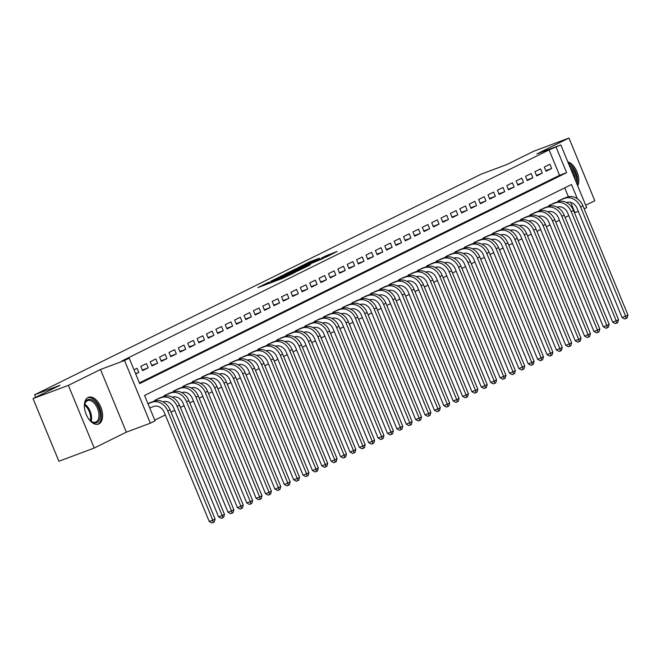 <?xml version="1.0" encoding="UTF-8"?>
<svg xmlns="http://www.w3.org/2000/svg" width="661" height="661" viewBox="0 0 661 661"><rect width="100%" height="100%" fill="white"/><g stroke="black" fill="none" stroke-linecap="round" stroke-linejoin="round"><path stroke-width="0.99" d="M268.853 282.164L257.922 287.609L282.883 278.264L295.17 272.34L271.489 281.76L267.027 283.272L268.853 282.164M88.045 397.468A14.311 8.139 69.5 0 0 86.013 413.918A14.311 8.139 69.5 0 0 98.506 424.081A14.311 8.139 69.5 0 0 98.935 423.891A14.311 8.139 69.5 0 0 100.959 407.44A14.311 8.139 69.5 0 0 88.467 397.286A14.311 8.139 69.5 0 0 88.045 397.468M319.594 258.145L309.811 261.806L298.665 267.341L326.683 256.79L337.085 251.486L326.319 255.625L321.386 258.096L328.319 255.675L321.403 258.724L302.978 265.499L319.594 258.145M139.405 382.884L559.553 175.305L549.084 149.898L560.842 144.933L586.671 207.612L584.184 208.843M33.05 398.6L68.372 385.371L94.209 448.042L58.879 461.271L33.05 398.6L60.027 385.272L34.595 394.799L481.225 174.132L506.657 164.614L533.634 151.278L568.956 138.05L536.823 153.93L560.842 144.933M94.209 448.042L126.342 432.162L100.513 369.491L68.372 385.371M100.513 369.491L124.532 360.493L129.217 358.179L139.694 383.587L566.617 172.661L556.149 147.254M549.084 149.898L122.153 360.823L129.217 358.179M283.478 274.984L270.77 281.264L295.731 271.919L309.183 265.408L283.478 274.984L283.751 275.662M284.627 274.257L297.797 267.912L323.51 258.327L303.837 266.532L300.474 268.226L310.472 264.681L284.66 274.34M585.687 205.224L594.793 200.729L568.956 138.05M135.736 373.994L138.818 372.474L137.067 368.235L133.993 369.755M146.453 363.6L140.826 366.384L142.569 370.614L148.196 367.838L146.453 363.6M155.839 358.964L150.204 361.749L151.956 365.979L157.582 363.203L155.839 358.964M165.217 354.329L159.59 357.114L161.334 361.344L166.969 358.568L165.217 354.329M174.603 349.694L168.976 352.478L170.72 356.709L176.347 353.932L174.603 349.694M183.989 345.059L178.354 347.843L180.098 352.073L185.733 349.289L183.989 345.059M193.367 340.423L187.741 343.208L189.484 347.438L195.111 344.654L193.367 340.423M202.753 335.788L197.118 338.564L198.87 342.803L204.497 340.018L202.753 335.788M212.131 331.153L206.505 333.929L208.248 338.168L213.883 335.383L212.131 331.153M221.518 326.517L215.891 329.294L217.634 333.532L223.261 330.748L221.518 326.517M230.904 321.882L225.269 324.658L227.012 328.897L232.647 326.113L230.904 321.882M240.282 317.247L234.655 320.023L236.398 324.262L242.025 321.477L240.282 317.247M249.668 312.612L244.033 315.388L245.785 319.627L251.411 316.842L249.668 312.612M259.046 307.976L253.419 310.753L255.163 314.991L260.798 312.207L259.046 307.976M268.432 303.333L262.805 306.117L264.549 310.356L270.175 307.572L268.432 303.333M277.818 298.698L272.183 301.482L273.935 305.721L279.562 302.936L277.818 298.698M287.196 294.062L281.569 296.847L283.313 301.085L288.948 298.301L287.196 294.062M296.582 289.427L290.956 292.212L292.699 296.442L298.326 293.666L296.582 289.427M305.969 284.792L300.334 287.576L302.077 291.807L307.712 289.031L305.969 284.792M315.347 280.157L309.72 282.941L311.463 287.171L317.09 284.395L315.347 280.157M324.733 275.521L319.098 278.306L320.849 282.536L326.476 279.76L324.733 275.521M334.111 270.886L328.484 273.671L330.227 277.901L335.862 275.125L334.111 270.886M343.497 266.251L337.87 269.035L339.614 273.266L345.24 270.489L343.497 266.251M352.883 261.616L347.248 264.4L348.991 268.63L354.627 265.846L352.883 261.616M362.261 256.98L356.634 259.765L358.378 263.995L364.004 261.211L362.261 256.98M371.647 252.345L366.012 255.121L367.764 259.36L373.391 256.575L371.647 252.345M381.025 247.71L375.398 250.486L377.142 254.725L382.777 251.94L381.025 247.71M390.411 243.074L384.785 245.851L386.528 250.089L392.155 247.305L390.411 243.074M399.798 238.439L394.163 241.215L395.914 245.454L401.541 242.67L399.798 238.439M409.176 233.804L403.549 236.58L405.292 240.819L410.927 238.034L409.176 233.804M418.562 229.169L412.935 231.945L414.678 236.184L420.305 233.399L418.562 229.169M427.948 224.533L422.313 227.31L424.056 231.548L429.691 228.764L427.948 224.533M437.326 219.89L431.699 222.674L433.442 226.913L439.069 224.129L437.326 219.89M446.712 215.255L441.077 218.039L442.829 222.278L448.455 219.493L446.712 215.255M456.09 210.619L450.463 213.404L452.207 217.643L457.842 214.858L456.09 210.619M465.476 205.984L459.849 208.769L461.593 212.999L467.22 210.223L465.476 205.984M474.862 201.349L469.227 204.133L470.979 208.364L476.606 205.588L474.862 201.349M484.24 196.714L478.614 199.498L480.357 203.728L485.984 200.952L484.24 196.714M493.627 192.078L487.992 194.863L489.743 199.093L495.37 196.317L493.627 192.078M503.004 187.443L497.378 190.228L499.121 194.458L504.756 191.682L503.004 187.443M512.391 182.808L506.764 185.592L508.507 189.823L514.134 187.046L512.391 182.808M521.777 178.173L516.142 180.957L517.894 185.187L523.52 182.403L521.777 178.173M531.155 173.537L525.528 176.322L527.271 180.552L532.906 177.768L531.155 173.537M540.541 168.902L534.914 171.678L536.658 175.917L542.284 173.132L540.541 168.902M546.036 171.282L551.671 168.497L549.927 164.267L544.292 167.043L546.036 171.282M154.765 420.148L165.3 414.943M171.034 412.109L174.686 410.307M180.42 407.473L184.072 405.672M189.806 402.838L193.45 401.037M199.184 398.203L202.836 396.402M208.57 393.568L212.222 391.766M217.948 388.932L221.6 387.131M227.334 384.297L230.986 382.496M236.721 379.662L240.364 377.861M246.099 375.027L249.751 373.225M255.485 370.391L259.137 368.59M264.871 365.756L268.515 363.947M274.249 361.121L277.901 359.311M283.635 356.486L287.279 354.676M293.013 351.85L296.665 350.041M302.399 347.207L306.051 345.406M311.785 342.572L315.429 340.77M321.163 337.936L324.815 336.135M330.55 333.301L334.202 331.5M339.928 328.666L343.58 326.865M349.314 324.03L352.966 322.229M358.7 319.395L362.344 317.594M368.078 314.76L371.73 312.959M377.464 310.125L381.116 308.323M386.85 305.489L390.494 303.688M396.228 300.854L399.88 299.053M405.614 296.219L409.266 294.418M414.992 291.584L418.644 289.782M424.379 286.948L428.031 285.147M433.765 282.313L437.408 280.504M443.143 277.678L446.795 275.868M452.529 273.043L456.181 271.233M461.907 268.407L465.559 266.598M471.293 263.764L474.945 261.963M480.679 259.129L484.323 257.327M490.057 254.493L493.709 252.692M499.443 249.858L503.095 248.057M508.83 245.223L512.473 243.422M518.207 240.587L521.86 238.786M527.594 235.952L531.246 234.151M536.972 231.317L540.624 229.516M546.358 226.682L550.01 224.88M555.744 222.046L559.388 220.245M565.122 217.411L568.774 215.61M574.508 212.776L574.913 212.569L570.716 202.39M568.394 196.755L564.734 187.864M151.105 402.285L147.957 403.631M155.029 400.855L154.79 400.26L160.491 397.649M164.415 396.212L164.168 395.625L169.869 393.014M173.793 391.576L173.554 390.99L179.255 388.379M183.18 386.941L182.94 386.355L188.633 383.744M192.566 382.306L192.318 381.719L198.019 379.108M201.944 377.671L201.704 377.084L207.405 374.473M211.33 373.035L211.082 372.449L216.783 369.838M220.708 368.4L220.468 367.813L226.169 365.203M230.094 363.765L229.854 363.178L235.547 360.567M239.48 359.13L239.232 358.543L244.934 355.924M248.858 354.494L248.619 353.899L254.32 351.288M258.244 349.859L257.997 349.264L263.698 346.653M267.631 345.224L267.383 344.629L273.084 342.018M277.009 340.589L276.769 339.994L282.47 337.383M286.395 335.953L286.147 335.358L291.848 332.747M295.773 331.318L295.533 330.723L301.234 328.112M305.159 326.683L304.919 326.088L310.612 323.477M314.545 322.047L314.297 321.453L319.998 318.842M323.923 317.412L323.683 316.817L329.385 314.206M333.309 312.769L333.061 312.182L338.762 309.571M342.687 308.133L342.448 307.547L348.149 304.936M352.073 303.498L351.834 302.912L357.527 300.301M361.46 298.863L361.212 298.276L366.913 295.665M370.838 294.228L370.598 293.641L376.299 291.03M380.224 289.592L379.976 289.006L385.677 286.395M389.61 284.957L389.362 284.37L395.063 281.76M398.988 280.322L398.748 279.735L404.449 277.124M408.374 275.687L408.126 275.1L413.827 272.481M417.752 271.051L417.512 270.456L423.214 267.845M427.138 266.416L426.899 265.821L432.591 263.21M436.524 261.781L436.277 261.186L441.978 258.575M445.902 257.146L445.663 256.551L451.364 253.94M455.289 252.51L455.041 251.915L460.742 249.304M464.666 247.875L464.427 247.28L470.128 244.669M474.053 243.24L473.813 242.645L479.506 240.034M483.439 238.604L483.191 238.01L488.892 235.399M492.817 233.969L492.577 233.374L498.278 230.763M502.203 229.326L501.955 228.739L507.656 226.128M511.589 224.69L511.341 224.104L517.042 221.493M520.967 220.055L520.728 219.469L526.429 216.858M530.353 215.42L530.105 214.833L535.807 212.222M539.731 210.785L539.492 210.198L545.193 207.587M549.117 206.149L548.878 205.563L554.571 202.952M558.504 201.514L558.256 200.927L563.957 198.317M34.595 394.799L35.636 397.319M574.913 212.569L578.292 211.305M577.408 198.829L571.509 184.518L144.577 395.443L155.054 420.85L150.361 423.172L124.532 360.493M126.342 432.162L150.361 423.172M559.553 175.305L566.617 172.661M138.818 372.474L135.604 373.672M148.196 367.838L142.33 370.036M157.582 363.203L151.708 365.401M166.969 358.568L161.094 360.766M176.347 353.932L170.48 356.13M185.733 349.289L179.858 351.495M195.111 344.654L189.244 346.86M204.497 340.018L198.631 342.216M213.883 335.383L208.008 337.581M223.261 330.748L217.395 332.946M232.647 326.113L226.773 328.31M242.025 321.477L236.159 323.675M251.411 316.842L245.545 319.04M260.798 312.207L254.923 314.405M270.175 307.572L264.309 309.769M279.562 302.936L273.687 305.134M288.948 298.301L283.073 300.499M298.326 293.666L292.459 295.864M307.712 289.031L301.837 291.228M317.09 284.395L311.224 286.593M326.476 279.76L320.61 281.958M335.862 275.125L329.988 277.323M345.24 270.489L339.374 272.687M354.627 265.846L348.752 268.052M364.004 261.211L358.138 263.417M373.391 256.575L367.524 258.773M382.777 251.94L376.902 254.138M392.155 247.305L386.288 249.503M401.541 242.67L395.666 244.867M410.927 238.034L405.053 240.232M420.305 233.399L414.439 235.597M429.691 228.764L423.817 230.962M439.069 224.129L433.203 226.326M448.455 219.493L442.589 221.691M457.842 214.858L451.967 217.056M467.22 210.223L461.353 212.421M476.606 205.588L470.731 207.785M485.984 200.952L480.117 203.15M495.37 196.317L489.504 198.515M504.756 191.682L498.881 193.88M514.134 187.046L508.268 189.244M523.52 182.403L517.654 184.609M532.906 177.768L527.032 179.974M542.284 173.132L536.418 175.33M551.671 168.497L545.796 170.695M577.706 185.857A14.311 8.139 69.5 0 0 576.995 171.802A14.311 8.139 69.5 0 0 567.84 161.912M273.257 280.099L299.334 269.977L273.257 280.099M295.641 269.498L288.725 272.547L298.813 268.787L302.176 267.094L295.641 269.498M149.741 407.961L153.666 406.49A9.171 7.535 63.7 0 1 164.225 412.315L209.215 521.488L212.751 520.166L167.754 410.993A13.757 11.295 -116.3 0 0 151.923 402.26L147.998 403.731M215.098 519.009L214.238 521.95L213.305 522.421L212.751 520.166L215.098 519.009L170.1 409.837A13.757 11.295 -116.3 0 0 154.269 401.103L149.394 402.929M213.305 522.421L211.892 522.95L209.215 521.488M84.517 408.068A12.377 7.04 -110.5 0 1 84.658 404.433A12.377 7.04 -110.5 0 1 87.64 399.665A12.377 7.04 -110.5 0 1 98.687 407.977A12.377 7.04 -110.5 0 1 97.068 422.536A12.377 7.04 -110.5 0 1 90.937 421.189A12.377 7.04 -110.5 0 1 88.434 418.545M90.631 420.933A11.46 6.519 69.5 0 0 95.671 422.106A11.46 6.519 69.5 0 0 96.01 421.958A11.46 6.519 69.5 0 0 97.638 408.771A11.46 6.519 69.5 0 0 87.632 400.632A11.46 6.519 69.5 0 0 87.285 400.781A11.46 6.519 69.5 0 0 84.6 404.821M97.58 424.321A14.212 8.081 69.5 0 0 97.77 424.23A14.212 8.081 69.5 0 0 99.861 408.093A14.212 8.081 69.5 0 0 87.607 397.707M569.187 165.184A12.377 7.04 -110.5 0 1 571.674 167.415A12.377 7.04 -110.5 0 1 576.268 182.362M575.144 179.635A11.46 6.519 69.5 0 0 570.732 168.299A11.46 6.519 69.5 0 0 570.253 167.778M577.152 184.518A14.212 8.081 69.5 0 0 572.137 166.167A14.212 8.081 69.5 0 0 568.303 163.036M163.019 401.871L163.052 401.855A9.171 7.535 63.7 0 1 173.603 407.68L218.601 516.852L222.137 515.53L177.14 406.358A13.757 11.295 -116.3 0 0 161.301 397.625L156.426 399.451M224.484 514.374L223.625 517.315L222.683 517.786L222.137 515.53L224.484 514.374L179.486 405.201A13.757 11.295 -116.3 0 0 163.647 396.468L158.772 398.294M222.683 517.786L221.27 518.315L218.601 516.852M155.062 400.12L155.335 400.773M172.405 397.236L172.43 397.22A9.171 7.535 63.7 0 1 182.99 403.045L227.987 512.217L231.515 510.895L186.518 401.723A13.757 11.295 -116.3 0 0 170.687 392.989L165.812 394.815M233.862 509.738L233.011 512.68L232.069 513.143L231.515 510.895L233.862 509.738L188.864 400.566A13.757 11.295 -116.3 0 0 173.033 391.833L168.158 393.659M232.069 513.143L230.656 513.671L227.987 512.217M164.449 395.485L164.713 396.137M181.783 392.601L181.816 392.584A9.171 7.535 63.7 0 1 192.368 398.409L237.365 507.582L240.901 506.26L195.904 397.087A13.757 11.295 -116.3 0 0 180.073 388.354L175.198 390.18M243.248 505.103L242.389 508.045L241.455 508.507L240.901 506.26L243.248 505.103L198.25 395.931A13.757 11.295 -116.3 0 0 182.419 387.197L177.545 389.015M241.455 508.507L240.042 509.036L237.365 507.582M173.835 390.849L174.099 391.502M191.169 387.966L191.194 387.949A9.171 7.535 63.7 0 1 201.754 393.774L246.751 502.947L250.279 501.625L205.282 392.452A13.757 11.295 -116.3 0 0 189.451 383.719L184.576 385.545M252.626 500.468L251.775 503.409L250.833 503.872L250.279 501.625L252.626 500.468L207.628 391.295A13.757 11.295 -116.3 0 0 191.797 382.554L186.923 384.38M250.833 503.872L249.42 504.401L246.751 502.947M183.213 386.214L183.485 386.867M200.556 383.322L200.58 383.314A9.171 7.535 63.7 0 1 211.14 389.139L256.137 498.311L259.666 496.989L214.668 387.817A13.757 11.295 -116.3 0 0 198.837 379.084L193.962 380.91M262.012 495.833L261.153 498.774L260.219 499.237L259.666 496.989L262.012 495.833L217.015 386.66A13.757 11.295 -116.3 0 0 201.184 377.918L196.309 379.745M260.219 499.237L258.806 499.766L256.137 498.311M192.599 381.579L192.863 382.232M209.934 378.687L209.967 378.679A9.171 7.535 63.7 0 1 220.518 384.504L265.515 493.676L269.052 492.354L224.054 383.182A13.757 11.295 -116.3 0 0 208.215 374.448L203.34 376.274M271.398 491.197L270.539 494.139L269.597 494.602L269.052 492.354L271.398 491.197L226.401 382.025A13.757 11.295 -116.3 0 0 210.562 373.283L205.687 375.109M269.597 494.602L268.184 495.13L265.515 493.676M201.977 376.944L202.249 377.596M219.32 374.052L219.345 374.043A9.171 7.535 63.7 0 1 229.904 379.868L274.902 489.041L278.43 487.719L233.432 378.546A13.757 11.295 -116.3 0 0 217.601 369.813L212.726 371.639M280.776 486.554L279.925 489.504L278.983 489.966L278.43 487.719L280.776 486.554L235.779 377.39A13.757 11.295 -116.3 0 0 219.948 368.648L215.073 370.474M278.983 489.966L277.57 490.495L274.902 489.041M211.363 372.308L211.627 372.961M228.706 369.416L228.731 369.408A9.171 7.535 63.7 0 1 239.282 375.233L284.28 484.406L287.816 483.084L242.818 373.911A13.757 11.295 -116.3 0 0 226.987 365.178L222.113 366.995M290.162 481.919L289.303 484.868L288.37 485.331L287.816 483.084L290.162 481.919L245.165 372.746A13.757 11.295 -116.3 0 0 229.334 364.013L224.459 365.839M288.37 485.331L286.957 485.86L284.28 484.406M220.749 367.673L221.014 368.326M238.084 364.781L238.117 364.773A9.171 7.535 63.7 0 1 248.668 370.598L293.666 479.77L297.202 478.448L252.205 369.276A13.757 11.295 -116.3 0 0 236.365 360.534L231.49 362.36M299.54 477.283L298.689 480.233L297.747 480.696L297.202 478.448L299.54 477.283L254.543 368.111A13.757 11.295 -116.3 0 0 238.712 359.377L233.837 361.203M297.747 480.696L296.335 481.225L293.666 479.77M230.127 363.038L230.4 363.682M247.47 360.146L247.495 360.138A9.171 7.535 63.7 0 1 258.054 365.963L303.052 475.135L306.58 473.813L261.582 364.641A13.757 11.295 -116.3 0 0 245.752 355.899L240.877 357.725M308.927 472.648L308.067 475.598L307.134 476.06L306.58 473.813L308.927 472.648L263.929 363.476A13.757 11.295 -116.3 0 0 248.098 354.742L243.223 356.568M307.134 476.06L305.721 476.589L303.052 475.135M239.513 358.402L239.778 359.047M256.848 355.511L256.881 355.502A9.171 7.535 63.7 0 1 267.432 361.327L312.43 470.5L315.966 469.17L270.969 360.005A13.757 11.295 -116.3 0 0 255.138 351.264L250.263 353.09M318.313 468.013L317.454 470.963L316.52 471.425L315.966 469.17L318.313 468.013L273.315 358.84A13.757 11.295 -116.3 0 0 257.476 350.107L252.601 351.933M316.52 471.425L315.107 471.954L312.43 470.5M248.9 353.767L249.164 354.412M266.234 350.875L266.259 350.867A9.171 7.535 63.7 0 1 276.819 356.692L321.816 465.865L325.344 464.534L280.347 355.37A13.757 11.295 -116.3 0 0 264.516 346.628L259.641 348.454M327.691 463.378L326.84 466.327L325.898 466.79L325.344 464.534L327.691 463.378L282.693 354.205A13.757 11.295 -116.3 0 0 266.862 345.472L261.987 347.298M325.898 466.79L324.485 467.319L321.816 465.865M258.277 349.132L258.55 349.776M275.62 346.24L275.645 346.232A9.171 7.535 63.7 0 1 286.205 352.057L331.194 461.221L334.73 459.899L289.733 350.727A13.757 11.295 -116.3 0 0 273.902 341.993L269.027 343.819M337.077 458.742L336.218 461.692L335.284 462.155L334.73 459.899L337.077 458.742L292.079 349.57A13.757 11.295 -116.3 0 0 276.248 340.836L271.374 342.662M335.284 462.155L333.871 462.683L331.194 461.221M267.664 344.497L267.928 345.141M284.998 341.605L285.031 341.597A9.171 7.535 63.7 0 1 295.583 347.422L340.58 456.586L344.117 455.264L299.119 346.091A13.757 11.295 -116.3 0 0 283.28 337.358L278.405 339.184M346.463 454.107L345.604 457.057L344.662 457.519L344.117 455.264L346.463 454.107L301.466 344.935A13.757 11.295 -116.3 0 0 285.626 336.201L280.751 338.027M344.662 457.519L343.249 458.048L340.58 456.586M277.042 339.861L277.314 340.506M294.385 336.97L294.409 336.961A9.171 7.535 63.7 0 1 304.969 342.778L349.966 451.95L353.495 450.628L308.497 341.456A13.757 11.295 -116.3 0 0 292.666 332.723L287.791 334.549M355.841 449.472L354.99 452.421L354.048 452.884L353.495 450.628L355.841 449.472L310.844 340.299A13.757 11.295 -116.3 0 0 295.013 331.566L290.138 333.392M354.048 452.884L352.635 453.413L349.966 451.95M286.428 335.226L286.692 335.871M303.763 332.334L303.796 332.326A9.171 7.535 63.7 0 1 314.347 338.143L359.344 447.315L362.881 445.993L317.883 336.821A13.757 11.295 -116.3 0 0 302.052 328.087L297.177 329.913M365.227 444.836L364.368 447.786L363.434 448.249L362.881 445.993L365.227 444.836L320.23 335.664A13.757 11.295 -116.3 0 0 304.399 326.931L299.524 328.757M363.434 448.249L362.021 448.778L359.344 447.315M295.814 330.591L296.078 331.235M313.149 327.699L313.174 327.691A9.171 7.535 63.7 0 1 323.733 333.508L368.731 442.68L372.259 441.358L327.261 332.186A13.757 11.295 -116.3 0 0 311.43 323.452L306.555 325.278M374.605 440.201L373.754 443.151L372.812 443.614L372.259 441.358L374.605 440.201L329.608 331.029A13.757 11.295 -116.3 0 0 313.777 322.295L308.902 324.121M372.812 443.614L371.399 444.142L368.731 442.68M305.192 325.947L305.465 326.6M322.535 323.064L322.56 323.047A9.171 7.535 63.7 0 1 333.119 328.872L378.117 438.045L381.645 436.723L336.647 327.55A13.757 11.295 -116.3 0 0 320.816 318.817L315.941 320.643M383.991 435.566L383.132 438.507L382.198 438.978L381.645 436.723L383.991 435.566L338.994 326.394A13.757 11.295 -116.3 0 0 323.163 317.66L318.288 319.486M382.198 438.978L380.786 439.507L378.117 438.045M314.578 321.312L314.843 321.965M331.913 318.428L331.946 318.412A9.171 7.535 63.7 0 1 342.497 324.237L387.495 433.409L391.031 432.087L346.034 322.915A13.757 11.295 -116.3 0 0 330.194 314.182L325.319 316.008M393.378 430.931L392.518 433.872L391.576 434.343L391.031 432.087L393.378 430.931L348.38 321.758A13.757 11.295 -116.3 0 0 332.541 313.025L327.666 314.851M391.576 434.343L390.164 434.872L387.495 433.409M323.956 316.677L324.229 317.33M341.299 313.793L341.324 313.777A9.171 7.535 63.7 0 1 351.883 319.602L396.881 428.774L400.409 427.452L355.411 318.28A13.757 11.295 -116.3 0 0 339.58 309.546L334.706 311.372M402.756 426.295L401.905 429.237L400.963 429.7L400.409 427.452L402.756 426.295L357.758 317.123A13.757 11.295 -116.3 0 0 341.927 308.39L337.052 310.216M400.963 429.7L399.55 430.228L396.881 428.774M333.342 312.042L333.607 312.694M350.685 309.158L350.71 309.141A9.171 7.535 63.7 0 1 361.261 314.966L406.259 424.139L409.795 422.817L364.798 313.645A13.757 11.295 -116.3 0 0 348.967 304.911L344.092 306.737M412.142 421.66L411.282 424.602L410.349 425.064L409.795 422.817L412.142 421.66L367.144 312.488A13.757 11.295 -116.3 0 0 351.313 303.754L346.438 305.572M410.349 425.064L408.936 425.593L406.259 424.139M342.729 307.406L342.993 308.059M360.063 304.523L360.096 304.506A9.171 7.535 63.7 0 1 370.647 310.331L415.645 419.504L419.181 418.182L374.184 309.009A13.757 11.295 -116.3 0 0 358.345 300.276L353.47 302.102M421.52 417.025L420.669 419.966L419.727 420.429L419.181 418.182L421.52 417.025L376.522 307.852A13.757 11.295 -116.3 0 0 360.691 299.111L355.816 300.937M419.727 420.429L418.314 420.958L415.645 419.504M352.106 302.771L352.379 303.424M369.449 299.879L369.474 299.871A9.171 7.535 63.7 0 1 380.034 305.696L425.031 414.868L428.559 413.546L383.562 304.374A13.757 11.295 -116.3 0 0 367.731 295.641L362.856 297.467M430.906 412.39L430.047 415.331L429.113 415.794L428.559 413.546L430.906 412.39L385.908 303.217A13.757 11.295 -116.3 0 0 370.077 294.476L365.203 296.302M429.113 415.794L427.7 416.323L425.031 414.868M361.493 298.136L361.757 298.789M378.827 295.244L378.86 295.236A9.171 7.535 63.7 0 1 389.412 301.061L434.409 410.233L437.946 408.911L392.948 299.739A13.757 11.295 -116.3 0 0 377.117 291.005L372.242 292.831M440.292 407.754L439.433 410.696L438.499 411.159L437.946 408.911L440.292 407.754L395.295 298.582A13.757 11.295 -116.3 0 0 379.455 289.84L374.58 291.666M438.499 411.159L437.086 411.687L434.409 410.233M370.879 293.501L371.143 294.153M388.214 290.609L388.238 290.6A9.171 7.535 63.7 0 1 398.798 296.425L443.795 405.598L447.323 404.276L402.326 295.103A13.757 11.295 -116.3 0 0 386.495 286.37L381.62 288.196M449.67 403.111L448.819 406.061L447.877 406.523L447.323 404.276L449.67 403.111L404.672 293.947A13.757 11.295 -116.3 0 0 388.842 285.205L383.967 287.031M447.877 406.523L446.464 407.052L443.795 405.598M380.257 288.865L380.529 289.518M397.6 285.973L397.625 285.965A9.171 7.535 63.7 0 1 408.184 291.79L453.173 400.963L456.71 399.641L411.712 290.468A13.757 11.295 -116.3 0 0 395.881 281.735L391.006 283.552M459.056 398.476L458.197 401.425L457.263 401.888L456.71 399.641L459.056 398.476L414.059 289.303A13.757 11.295 -116.3 0 0 398.228 280.57L393.353 282.396M457.263 401.888L455.85 402.417L453.173 400.963M389.643 284.23L389.907 284.883M406.978 281.338L407.011 281.33A9.171 7.535 63.7 0 1 417.562 287.155L462.56 396.327L466.096 395.005L421.098 285.833A13.757 11.295 -116.3 0 0 405.259 277.091L400.384 278.917M468.442 393.84L467.583 396.79L466.641 397.253L466.096 395.005L468.442 393.84L423.445 284.668A13.757 11.295 -116.3 0 0 407.606 275.934L402.731 277.76M466.641 397.253L465.228 397.782L462.56 396.327M399.021 279.595L399.294 280.239M416.364 276.703L416.389 276.695A9.171 7.535 63.7 0 1 426.948 282.52L471.946 391.692L475.474 390.37L430.476 281.198A13.757 11.295 -116.3 0 0 414.645 272.456L409.77 274.282M477.82 389.205L476.969 392.155L476.027 392.617L475.474 390.37L477.82 389.205L432.823 280.033A13.757 11.295 -116.3 0 0 416.992 271.299L412.117 273.125M476.027 392.617L474.615 393.146L471.946 391.692M408.407 274.959L408.672 275.604M425.742 272.068L425.775 272.059A9.171 7.535 63.7 0 1 436.326 277.884L481.324 387.057L484.86 385.727L439.862 276.562A13.757 11.295 -116.3 0 0 424.032 267.821L419.157 269.647M487.207 384.57L486.347 387.52L485.414 387.982L484.86 385.727L487.207 384.57L442.209 275.397A13.757 11.295 -116.3 0 0 426.378 266.664L421.503 268.49M485.414 387.982L484.001 388.511L481.324 387.057M417.793 270.324L418.058 270.969M435.128 267.432L435.153 267.424A9.171 7.535 63.7 0 1 445.712 273.249L490.71 382.422L494.238 381.091L449.249 271.927A13.757 11.295 -116.3 0 0 433.409 263.185L428.535 265.011M496.585 379.935L495.733 382.884L494.792 383.347L494.238 381.091L496.585 379.935L451.587 270.762A13.757 11.295 -116.3 0 0 435.756 262.029L430.881 263.855M494.792 383.347L493.379 383.876L490.71 382.422M427.171 265.689L427.444 266.333M444.514 262.797L444.539 262.789A9.171 7.535 63.7 0 1 455.099 268.614L500.096 377.778L503.624 376.456L458.627 267.284A13.757 11.295 -116.3 0 0 442.796 258.55L437.921 260.376M505.971 375.299L505.111 378.249L504.178 378.712L503.624 376.456L505.971 375.299L460.973 266.127A13.757 11.295 -116.3 0 0 445.142 257.393L440.267 259.219M504.178 378.712L502.765 379.24L500.096 377.778M436.557 261.054L436.822 261.698M453.892 258.162L453.925 258.154A9.171 7.535 63.7 0 1 464.476 263.979L509.474 373.143L513.01 371.821L468.013 262.648A13.757 11.295 -116.3 0 0 452.174 253.915L447.307 255.741M515.357 370.664L514.498 373.614L513.556 374.076L513.01 371.821L515.357 370.664L470.359 261.492A13.757 11.295 -116.3 0 0 454.52 252.758L449.645 254.584M513.556 374.076L512.143 374.605L509.474 373.143M445.935 256.418L446.208 257.063M463.278 253.527L463.303 253.518A9.171 7.535 63.7 0 1 473.863 259.335L518.86 368.507L522.388 367.185L477.391 258.013A13.757 11.295 -116.3 0 0 461.56 249.28L456.685 251.106M524.735 366.029L523.884 368.978L522.942 369.441L522.388 367.185L524.735 366.029L479.737 256.856A13.757 11.295 -116.3 0 0 463.906 248.123L459.031 249.949M522.942 369.441L521.529 369.97L518.86 368.507M455.322 251.783L455.586 252.428M472.665 248.891L472.689 248.883A9.171 7.535 63.7 0 1 483.241 254.7L528.238 363.872L531.774 362.55L486.777 253.378A13.757 11.295 -116.3 0 0 470.946 244.644L466.071 246.47M534.121 361.393L533.262 364.343L532.328 364.806L531.774 362.55L534.121 361.393L489.123 252.221A13.757 11.295 -116.3 0 0 473.293 243.488L468.418 245.314M532.328 364.806L530.915 365.335L528.238 363.872M464.708 247.148L464.972 247.792M482.043 244.256L482.076 244.248A9.171 7.535 63.7 0 1 492.627 250.065L537.624 359.237L541.161 357.915L496.163 248.743A13.757 11.295 -116.3 0 0 480.324 240.009L475.449 241.835M543.499 356.758L542.648 359.708L541.706 360.171L541.161 357.915L543.499 356.758L498.501 247.586A13.757 11.295 -116.3 0 0 482.67 238.852L477.796 240.678M541.706 360.171L540.293 360.699L537.624 359.237M474.086 242.504L474.358 243.157M491.429 239.621L491.453 239.604A9.171 7.535 63.7 0 1 502.013 245.429L547.011 354.602L550.539 353.28L505.541 244.107A13.757 11.295 -116.3 0 0 489.71 235.374L484.835 237.2M552.885 352.123L552.026 355.064L551.092 355.535L550.539 353.28L552.885 352.123L507.888 242.951A13.757 11.295 -116.3 0 0 492.057 234.217L487.182 236.043M551.092 355.535L549.679 356.064L547.011 354.602M483.472 237.869L483.736 238.522M500.807 234.986L500.84 234.969A9.171 7.535 63.7 0 1 511.391 240.794L556.388 349.966L559.925 348.644L514.927 239.472A13.757 11.295 -116.3 0 0 499.096 230.739L494.221 232.565M562.271 347.488L561.412 350.429L560.478 350.9L559.925 348.644L562.271 347.488L517.274 238.315A13.757 11.295 -116.3 0 0 501.435 229.582L496.56 231.408M560.478 350.9L559.066 351.429L556.388 349.966M492.858 233.234L493.123 233.887M510.193 230.35L510.218 230.334A9.171 7.535 63.7 0 1 520.777 236.159L565.775 345.331L569.303 344.009L524.305 234.837A13.757 11.295 -116.3 0 0 508.474 226.103L503.599 227.929M571.649 342.852L570.798 345.794L569.856 346.257L569.303 344.009L571.649 342.852L526.652 233.68A13.757 11.295 -116.3 0 0 510.821 224.947L505.946 226.773M569.856 346.257L568.443 346.785L565.775 345.331M502.236 228.599L502.509 229.251M519.579 225.715L519.604 225.698A9.171 7.535 63.7 0 1 530.163 231.524L575.161 340.696L578.689 339.374L533.691 230.202A13.757 11.295 -116.3 0 0 517.86 221.468L512.986 223.294M581.036 338.217L580.176 341.159L579.243 341.621L578.689 339.374L581.036 338.217L536.038 229.045A13.757 11.295 -116.3 0 0 520.207 220.311L515.332 222.129M579.243 341.621L577.83 342.15L575.161 340.696M511.622 223.963L511.887 224.616M528.957 221.08L528.99 221.063A9.171 7.535 63.7 0 1 539.541 226.888L584.539 336.061L588.075 334.739L543.078 225.566A13.757 11.295 -116.3 0 0 527.238 216.833L522.364 218.659M590.422 333.582L589.562 336.523L588.62 336.986L588.075 334.739L590.422 333.582L545.424 224.41A13.757 11.295 -116.3 0 0 529.585 215.668L524.71 217.494M588.62 336.986L587.208 337.515L584.539 336.061M521 219.328L521.273 219.981M538.343 216.436L538.368 216.428A9.171 7.535 63.7 0 1 548.927 222.253L593.925 331.425L597.453 330.103L552.456 220.931A13.757 11.295 -116.3 0 0 536.625 212.198L531.75 214.024M599.8 328.947L598.949 331.888L598.007 332.351L597.453 330.103L599.8 328.947L554.802 219.774A13.757 11.295 -116.3 0 0 538.971 211.033L534.096 212.859M598.007 332.351L596.594 332.88L593.925 331.425M530.386 214.693L530.651 215.346M547.721 211.801L547.754 211.793A9.171 7.535 63.7 0 1 558.305 217.618L603.303 326.79L606.839 325.468L561.842 216.296A13.757 11.295 -116.3 0 0 546.011 207.562L541.136 209.388M609.186 324.311L608.327 327.253L607.393 327.716L606.839 325.468L609.186 324.311L564.188 215.139A13.757 11.295 -116.3 0 0 548.357 206.397L543.482 208.223M607.393 327.716L605.98 328.244L603.303 326.79M539.773 210.058L540.037 210.71M557.107 207.166L557.132 207.157A9.171 7.535 63.7 0 1 567.692 212.982L612.689 322.155L616.217 320.833L571.228 211.66A13.757 11.295 -116.3 0 0 555.389 202.927L550.514 204.753M618.564 319.668L617.713 322.618L616.771 323.08L616.217 320.833L618.564 319.668L573.566 210.504A13.757 11.295 -116.3 0 0 557.735 201.762L552.86 203.588M616.771 323.08L615.358 323.609L612.689 322.155M549.151 205.422L549.423 206.075M566.494 202.53L566.518 202.522A9.171 7.535 63.7 0 1 577.078 208.347L622.075 317.52L625.603 316.198L580.606 207.025A13.757 11.295 -116.3 0 0 564.775 198.292L559.9 200.109M627.95 315.033L627.091 317.982L626.157 318.445L625.603 316.198L627.95 315.033L582.952 205.86A13.757 11.295 -116.3 0 0 567.121 197.127L562.247 198.953M626.157 318.445L624.744 318.974L622.075 317.52M558.537 200.787L558.801 201.44M269.68 283.205L269.407 282.536M271.762 282.429L271.489 281.76M279.273 279.611L278.868 278.636M282.577 278.38L282.305 277.703M284.635 277.546L284.387 276.926M281.404 276.538L281.173 275.959M295.731 269.465L295.492 268.887M298.078 268.581L297.797 267.912M326.551 256.204L326.319 255.625M329.029 255.633L328.624 254.65M310.05 262.384L309.811 261.806M312.397 261.508L312.124 260.831M151.923 402.26L154.269 401.103M167.754 410.993L170.1 409.837M84.765 404.185A11.46 6.519 -110.5 0 1 91.177 421.313M90.408 420.735A11.088 6.304 69.5 0 0 84.558 405.119M161.301 397.625L163.647 396.468M177.14 406.358L179.486 405.201M170.687 392.989L173.033 391.833M186.518 401.723L188.864 400.566M180.073 388.354L182.419 387.197M195.904 397.087L198.25 395.931M189.451 383.719L191.797 382.554M205.282 392.452L207.628 391.295M198.837 379.084L201.184 377.918M214.668 387.817L217.015 386.66M208.215 374.448L210.562 373.283M224.054 383.182L226.401 382.025M217.601 369.813L219.948 368.648M233.432 378.546L235.779 377.39M226.987 365.178L229.334 364.013M242.818 373.911L245.165 372.746M236.365 360.534L238.712 359.377M252.205 369.276L254.543 368.111M245.752 355.899L248.098 354.742M261.582 364.641L263.929 363.476M255.138 351.264L257.476 350.107M270.969 360.005L273.315 358.84M264.516 346.628L266.862 345.472M280.347 355.37L282.693 354.205M273.902 341.993L276.248 340.836M289.733 350.727L292.079 349.57M283.28 337.358L285.626 336.201M299.119 346.091L301.466 344.935M292.666 332.723L295.013 331.566M308.497 341.456L310.844 340.299M302.052 328.087L304.399 326.931M317.883 336.821L320.23 335.664M311.43 323.452L313.777 322.295M327.261 332.186L329.608 331.029M320.816 318.817L323.163 317.66M336.647 327.55L338.994 326.394M330.194 314.182L332.541 313.025M346.034 322.915L348.38 321.758M339.58 309.546L341.927 308.39M355.411 318.28L357.758 317.123M348.967 304.911L351.313 303.754M364.798 313.645L367.144 312.488M358.345 300.276L360.691 299.111M374.184 309.009L376.522 307.852M367.731 295.641L370.077 294.476M383.562 304.374L385.908 303.217M377.117 291.005L379.455 289.84M392.948 299.739L395.295 298.582M386.495 286.37L388.842 285.205M402.326 295.103L404.672 293.947M395.881 281.735L398.228 280.57M411.712 290.468L414.059 289.303M405.259 277.091L407.606 275.934M421.098 285.833L423.445 284.668M414.645 272.456L416.992 271.299M430.476 281.198L432.823 280.033M424.032 267.821L426.378 266.664M439.862 276.562L442.209 275.397M433.409 263.185L435.756 262.029M449.249 271.927L451.587 270.762M442.796 258.55L445.142 257.393M458.627 267.284L460.973 266.127M452.174 253.915L454.52 252.758M468.013 262.648L470.359 261.492M461.56 249.28L463.906 248.123M477.391 258.013L479.737 256.856M470.946 244.644L473.293 243.488M486.777 253.378L489.123 252.221M480.324 240.009L482.67 238.852M496.163 248.743L498.501 247.586M489.71 235.374L492.057 234.217M505.541 244.107L507.888 242.951M499.096 230.739L501.435 229.582M514.927 239.472L517.274 238.315M508.474 226.103L510.821 224.947M524.305 234.837L526.652 233.68M517.86 221.468L520.207 220.311M533.691 230.202L536.038 229.045M527.238 216.833L529.585 215.668M543.078 225.566L545.424 224.41M536.625 212.198L538.971 211.033M552.456 220.931L554.802 219.774M546.011 207.562L548.357 206.397M561.842 216.296L564.188 215.139M555.389 202.927L557.735 201.762M571.228 211.66L573.566 210.504M564.775 198.292L567.121 197.127M580.606 207.025L582.952 205.86M267.358 284.081L267.027 283.272M280.256 279.248L279.925 278.446"/></g></svg>
